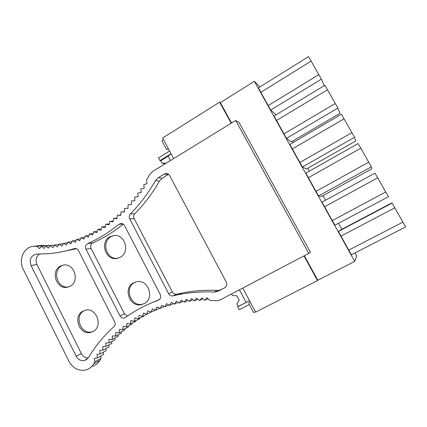 <?xml version="1.0" encoding="UTF-8"?>
<svg xmlns="http://www.w3.org/2000/svg" width="427" height="427" viewBox="0 0 427 427"><rect width="100%" height="100%" fill="white"/><g stroke="black" fill="none" stroke-linecap="round" stroke-linejoin="round"><path stroke-width="0.64" d="M231.546 123.013L220.375 102.64L254.348 81.295L259.926 86.953M254.348 81.295L354.72 261.404L317.8 280.219L304.35 255.709M220.375 102.64L219.633 102.16L231.194 123.232M317.8 280.219L317.512 280.587L303.976 255.912M173.613 158.593L162.623 138.012L219.633 102.16M317.512 280.587L255.634 312.121L242.782 288.06M250.243 302.028L248.957 302.62L249.021 304.029L253.483 312.388M249.827 305.54L249.021 304.029M255.463 311.801L253.574 312.559M163.317 139.314L161.993 141.001L162.361 141.689M165.804 148.142L166.279 149.034L167.224 149.541L168.393 148.815M168.233 148.516L167.224 149.541M354.72 261.404L356.764 256.008L355.034 252.907M341.84 229.278L338.536 223.353M325.604 200.188L323.074 195.657M309.388 171.131L307.771 168.238M293.338 142.388L292.623 141.102M324.595 206.743L322.027 202.142L375.002 173.148L377.676 177.845L324.595 206.743L334.885 225.21L388.426 196.698L334.885 225.21M260.828 92.328L258.372 87.919L308.561 56.62L311.118 61.109L260.828 92.328L270.686 110.022L321.408 79.16L324.248 85.672M276.023 114.82L270.686 110.022M286.48 138.359L337.89 108.063L339.977 113.342L291.257 141.903L286.48 138.359L274.033 116.021L324.899 85.277L327.488 89.819L276.515 120.473M302.444 167L354.549 137.286L355.734 140.99L306.389 169.028L302.444 167L289.858 144.422L341.419 114.249L344.034 118.839L292.367 148.922M318.579 195.95L371.394 166.829L371.655 168.927L321.675 196.425L318.579 195.95L305.86 173.127L358.114 143.536L360.762 148.18L308.395 177.68M348.763 250.11L402.923 222.125L405.65 226.908L351.373 254.791L338.376 231.471L392.071 203.092L391.191 203.193L340.42 230.03L338.376 231.471M402.923 222.125L392.071 203.092M394.778 207.837L340.965 236.12M388.426 196.698L385.73 191.974L332.307 220.583M385.73 191.974L377.676 177.845M371.394 166.829L368.731 162.153L316.023 191.371M368.731 162.153L360.762 148.18M354.549 137.286L351.917 132.658L299.919 162.468M351.917 132.658L344.034 118.839M337.89 108.063L335.28 103.489L283.982 133.875M335.28 103.489L327.488 89.819M321.408 79.16L318.83 74.634L268.215 105.586M318.83 74.634L311.118 61.109M250.211 301.974L248.957 302.62M235.699 120.467L239.029 122.469L310.402 252.213L308.764 253.392L235.699 120.467L152.615 171.494L149.834 174.339L146.514 180.146L147.091 183.754L143.76 184.565L144.219 188.19L140.873 188.862L141.214 192.497L137.857 193.036L138.081 196.671L134.724 197.082L134.825 200.711L131.468 200.989L131.457 204.613L128.105 204.752L127.977 208.371L124.636 208.376L127.977 208.328M308.764 253.392L220.481 299.775L218.597 300.475L216.275 300.661L209.897 300.389L207.18 297.811L204.682 300.373L207.96 298.548M111.837 343.372L105.912 346.473L102.699 346.655L102.95 350.161L99.769 350.455L100.131 353.951L96.982 354.362L97.457 357.842L94.335 358.37L94.922 361.84L93.716 363.863C91.912 366.862 89.424 368.859 86.243 369.857C78.883 371.399 73.102 368.538 68.902 361.274L23.159 269.053C18.115 259.659 24.077 246.635 33.706 246.299L39.866 245.557M93.716 363.863L99.859 360.404C98.087 363.34 95.643 365.298 92.52 366.281M42.043 245.386L44.323 245.418L37.09 246.304L34.774 246.267M99.859 360.404L101.044 358.424L94.922 361.84M162.287 178.15L159.442 181.101L155.412 180.658L158.3 177.653L164.224 174.045L168.115 174.606L162.287 178.15L158.3 177.653M159.442 181.101C152.482 193.303 144.283 204.165 134.847 213.697L130.422 213.863C140.008 204.154 148.334 193.089 155.412 180.658M134.847 213.697C133.576 215.16 133.347 216.799 134.158 218.619L129.723 218.87C128.895 217.017 129.13 215.352 130.422 213.863M129.723 218.87L168.628 293.659L172.412 292.036L134.158 218.619M172.412 292.036C173.421 293.733 174.846 294.459 176.693 294.214L172.983 295.874C171.104 296.124 169.652 295.388 168.628 293.659M225.13 287.515L221.33 289.533L219.302 290.264L217.332 290.424C205.195 289.896 193.415 290.766 181.998 293.05L176.826 294.182M168.622 174.349L168.115 174.606M217.332 290.424L214.311 292.052L216.318 291.892L224.639 287.825C226.732 286.421 227.271 284.499 226.262 282.071L169.642 175.593C168.911 174.317 167.843 173.613 166.439 173.485L164.224 174.045M214.311 292.052C201.966 291.502 189.983 292.383 178.374 294.694L173.116 295.847M124.556 225.637C123.745 224.218 122.576 223.502 121.049 223.502L118.941 224.314C109.125 232.304 98.717 238.72 87.711 243.571C85.608 244.836 85.032 246.71 85.976 249.192L119.918 315.841C120.932 317.571 122.346 318.302 124.166 318.024L125.41 317.469C135.412 310.317 146.365 304.584 158.268 300.272C160.6 299.06 161.267 297.133 160.264 294.491L124.556 225.637M119.918 315.841L124.476 313.866L91.068 248.413C90.145 245.973 90.711 244.132 92.782 242.888C103.526 238.165 113.694 231.925 123.286 224.175M124.476 313.866L127.422 316.055M159.442 299.573L151.889 302.743M37.09 246.304L39.391 248.642L41.499 246.24L43.874 248.493L45.919 246L48.374 248.167L50.343 245.584L52.868 247.66L54.768 244.991L57.367 246.977L59.188 244.228L61.856 246.112L63.596 243.278L66.334 245.066L67.989 242.157L70.791 243.844L72.36 240.86L75.221 242.435L76.705 239.387L79.625 240.855L81.018 237.732L83.991 239.088L85.288 235.907L88.314 237.15L89.521 233.905L92.595 235.031L93.694 231.733L96.817 232.742L97.82 229.39L100.98 230.276L101.882 226.876L105.079 227.639L105.875 224.191L109.109 224.832L109.798 221.346L113.059 221.859L113.635 218.341L116.929 218.725L117.393 215.176L120.708 215.427L121.06 211.851L124.39 211.973L124.636 208.376M143.621 316.263L138.311 318.809L135.017 317.923L134.227 321.339L130.934 320.576L130.262 324.018L126.963 323.378L126.408 326.836L123.115 326.313L122.677 329.793L119.384 329.388L119.069 332.884L115.786 332.596L115.584 336.097L112.312 335.932L112.226 339.438L108.97 339.39L108.997 342.897L105.768 342.966L105.907 346.473M147.785 313.712L142.501 316.418L139.213 315.414L138.305 318.804M182.98 301.265L179.356 303.074L176.298 301.142L174.462 304.147L171.366 302.332L169.642 305.401L166.509 303.698L164.897 306.826L161.726 305.241L160.232 308.422L157.035 306.949L155.658 310.178L152.434 308.828L151.174 312.1L147.923 310.867L146.781 314.181L143.515 313.06L142.49 316.418M187.859 300.373L184.315 302.172L181.304 300.128L179.351 303.069M197.802 299.108L194.408 300.907L191.504 298.644L189.326 301.441L186.375 299.29L184.309 302.167M204.688 300.368L201.912 297.902L199.521 300.544L196.682 298.179L194.402 300.902M74.303 248.599L74.955 248.482C76.481 248.429 77.65 249.133 78.467 250.59L114.633 321.803C115.455 323.709 115.205 325.347 113.881 326.724C103.889 335.75 95.44 346.003 88.528 357.495L84.727 360.452C81.087 361.167 78.226 359.731 76.15 356.145L31.048 265.53C29.132 259.504 30.867 255.709 36.247 254.14L48.625 253.681C57.239 252.933 65.801 251.241 74.303 248.599L75.221 248.466M39.497 254.124C36.081 256.68 35.227 260.139 36.93 264.494L31.048 265.53M58.771 252.362L76.534 248.738M76.15 356.145L81.349 353.524L36.93 264.494M81.349 353.524C82.934 356.406 85.219 357.895 88.202 357.981M82.838 311.187C72.441 316.332 79.635 335.59 90.786 332.355L93.049 331.491C103.393 326.543 96.614 307.381 85.549 310.189L82.838 311.187M60.212 266.208C50.525 271.3 56.396 289.458 67.066 287.307L70.258 286.186C79.897 281.292 74.405 263.229 63.842 264.996L60.212 266.208M109.798 236.83C99.801 242.093 105.352 260.299 116.448 258.532L120.318 257.262C130.235 252.218 125.143 234.156 114.196 235.469L109.798 236.83M144.187 303.618C154.9 298.484 148.372 279.199 136.8 281.687L133.486 282.839C122.682 288.204 129.728 307.637 141.428 304.627L144.187 303.618M143.83 303.8L142.474 304.184C130.817 307.178 123.803 287.83 134.569 282.493L135.861 281.884M41.499 246.24L48.651 245.354L48.94 245.621M45.919 246L53.129 245.237M143.728 315.831L143.616 316.263M139.762 318.115L139.613 318.745M135.887 320.549L135.722 321.371L130.267 324.018M132.108 323.127L131.948 324.136L126.419 326.842M128.431 325.854L128.287 327.029L122.682 329.793M124.865 328.721L124.743 330.055L119.074 332.884M121.412 331.72L121.321 333.204M118.071 334.848L118.028 336.481L112.232 339.438M114.852 338.104L114.863 339.871L109.002 342.897M111.751 341.477L111.826 343.372M108.784 344.968L108.928 346.98L102.955 350.161M105.939 348.571L106.158 350.695L100.137 353.951M103.227 352.28L103.531 354.506M100.649 356.091L101.044 358.424M44.323 245.418L44.734 245.84M117.943 258.25L117.596 258.292C106.542 260.054 101.012 241.928 110.977 236.686L114.271 235.464M93.011 331.512L92.029 331.806C80.916 335.03 73.748 315.857 84.108 310.723L84.834 310.36M68.715 286.896L68.395 286.949C57.762 289.095 51.913 271.012 61.568 265.946L63.804 264.996M97.463 357.842L103.537 354.506M115.589 336.102L121.332 333.209M134.233 321.344L139.618 318.75M146.787 314.187L151.163 312.1M151.179 312.105L155.423 310.082M155.663 310.183L159.783 308.214M160.242 308.422L164.246 306.501M164.902 306.832L168.804 304.947M169.647 305.406L173.447 303.554M174.467 304.152L178.176 302.327M189.332 301.446L192.801 299.653M199.526 300.549L202.857 298.745M121.06 211.851L124.406 211.76M117.393 215.176L120.745 215.043M113.635 218.341L116.998 218.165M109.798 221.346L113.176 221.138M105.875 224.191L109.28 223.951M101.882 226.876L105.32 226.598M97.82 229.39L101.295 229.08M93.7 231.733L97.217 231.397M89.521 233.905L93.091 233.542M85.288 235.907L88.923 235.517M81.018 237.732L84.711 237.321M76.705 239.387L80.473 238.949M72.36 240.86L76.209 240.401M67.989 242.157L71.928 241.682M63.596 243.283L67.631 242.787M63.329 243.71L59.188 244.228M54.768 244.991L59.033 244.463M50.343 245.584L54.736 245.034M249.149 304.574L239.168 309.714L237.642 306.842L238.17 306.453L236.841 303.949L239.173 300.096L236.889 295.81L232.368 295.537L231.53 293.968M238.17 306.453L249.523 300.683L237.642 306.842M246.096 302.353L239.414 289.826M169.578 151.035L158.486 157.91L159.928 160.627L160.733 160.792L168.142 156.218L171.072 153.832M165.164 163.781L161.998 163.167L160.733 160.792M161.998 163.167L166.188 163.157M171.04 153.768L159.928 160.627M170.448 160.541L168.142 156.218M221.33 289.533L218.378 291.145M123.024 224.004L118.941 224.314M92.782 242.888L87.711 243.571M91.068 248.413L85.976 249.192M161.993 141.001L166.284 149.034M33.706 246.299L40.997 245.418M167.096 173.581L166.439 173.485M176.693 294.214L172.983 295.874M181.998 293.05L178.374 294.694M219.302 290.264L216.318 291.892M125.421 317.464L124.166 318.024M87.092 359.187L84.727 360.452M141.428 304.627L142.474 304.184M116.448 258.532L117.596 258.292M90.786 332.355L92.029 331.806M67.066 287.307L68.395 286.949"/></g></svg>
